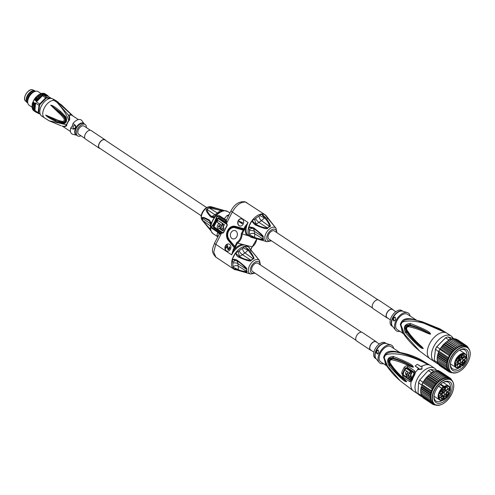 <?xml version="1.0" encoding="UTF-8"?>
<svg xmlns="http://www.w3.org/2000/svg" width="495" height="495" viewBox="0 0 495 495"><rect width="100%" height="100%" fill="white"/><g stroke="black" fill="none" stroke-linecap="round" stroke-linejoin="round"><path stroke-width="0.74" d="M429.45 369.982A15.314 8.811 123.6 0 0 429.301 370.056A15.314 8.811 123.6 0 0 428.169 370.675L419.692 380.055A15.314 8.811 123.6 0 0 418.597 382.449L417.966 393.339L421.165 395.462L421.208 394.738M453.705 386.805A14.801 8.514 123.6 0 0 451.094 379.838L449.844 379.009A14.801 8.514 123.6 0 0 449.788 378.972A14.801 8.514 123.6 0 0 448.786 378.477A14.801 8.514 123.6 0 0 447.659 378.199A14.801 8.514 123.6 0 0 446.428 378.143A14.801 8.514 123.6 0 0 445.116 378.322A14.801 8.514 123.6 0 0 443.749 378.718A14.801 8.514 123.6 0 0 442.344 379.331A14.801 8.514 123.6 0 0 440.927 380.148A14.801 8.514 123.6 0 0 439.517 381.156A14.801 8.514 123.6 0 0 432.63 390.072A14.801 8.514 123.6 0 0 431.021 399.731L429.957 399.341L430.761 398.376L429.858 397.788L430.619 396.922L429.957 396.118L430.662 395.326L430.248 394.367L421.072 388.266L420.917 388.822L430.662 395.326M439.517 381.156L439.851 379.776L430.675 373.675L429.784 374.684L439.517 381.156L438.378 380.946L429.196 374.845L428.392 375.81L438.131 382.282L438.378 380.946M439.851 379.776L440.927 380.148L441.354 378.805L431.9 372.518A15.722 9.046 -56.4 0 1 433.403 371.757A15.722 9.046 -56.4 0 1 433.725 371.621L434.455 371.72L434.059 372.19M430.675 373.675L430.13 374.01M429.784 374.684L428.664 375.216M436.949 382.289L427.773 376.181L427.012 377.054L436.745 383.526L436.949 382.289L438.131 382.282M428.392 375.81L427.185 376.67M436.435 383.681L435.6 383.78L426.424 377.679L425.75 378.359L435.482 384.832A15.314 8.811 -56.4 0 1 436.435 383.681L436.745 383.526M427.012 377.054L425.75 378.359M426.702 377.209L426.424 377.679M435.6 383.78L435.482 384.832M434.35 385.395L425.174 379.294L425.601 378.551L424.469 380.061L434.189 386.521L434.35 385.395L435.427 384.949M425.174 379.294L423.398 381.781L433.026 388.185L433.218 387.115L424.042 381.014L424.469 380.061M433.218 387.115L434.189 386.521M431.393 390.728L432.228 388.903L422.773 382.616A15.722 9.046 -56.4 0 1 422.978 382.22L421.759 385.37L431.43 391.799L431.393 390.728L421.938 384.442A15.722 9.046 -56.4 0 1 422.334 383.526A15.722 9.046 -56.4 0 1 422.773 382.616M432.228 388.903L433.026 388.185M430.73 392.56L421.554 386.459L421.239 387.139L430.959 393.599L430.73 392.56L431.43 391.799M430.959 393.599L430.248 394.367M429.957 396.118L420.744 390.227L420.682 391.687L429.858 397.788M420.923 388.853L420.744 390.227M420.651 390.004L420.7 389.596L420.775 390.017M421.313 386.7L420.917 388.822M421.239 387.139L421.072 388.266M421.022 391.916L420.781 393.24L429.957 399.341M421.183 393.513L421.078 394.657L430.254 400.758L431.021 399.731A14.801 8.514 123.6 0 0 431.386 400.987L430.254 400.758M420.886 390.45L430.619 396.922M420.713 390.827L420.682 391.687M420.756 392.498L420.781 393.24M421.01 393.946L421.078 394.657M431.411 403.072L431.931 402.082L430.743 402.008L431.386 400.987A14.801 8.514 123.6 0 0 431.931 402.082A14.801 8.514 123.6 0 0 432.642 402.992A14.801 8.514 123.6 0 0 433.453 403.66A14.801 8.514 123.6 0 0 433.564 403.734L432.401 404.056L423.225 397.949L423.336 397.547L423.225 397.949A15.722 9.046 123.6 0 1 423.07 397.832L432.246 403.932L432.642 402.992L431.411 403.072L421.95 396.786A15.722 9.046 -56.4 0 1 421.282 395.722A15.722 9.046 -56.4 0 1 421.165 395.462M450.623 393.321A12.455 7.165 -56.4 0 1 440.104 403.215A12.455 7.165 -56.4 0 1 433.942 396.841A12.455 7.165 -56.4 0 1 435.452 391.199A12.455 7.165 -56.4 0 1 443.743 382.097A12.455 7.165 -56.4 0 1 450.623 393.321M433.985 396.322A11.23 6.46 123.6 0 0 435.984 401.055A11.23 6.46 123.6 0 0 442.679 400.245M450.258 388.835A11.23 6.46 123.6 0 0 448.421 382.357A11.23 6.46 123.6 0 0 443.279 382.338M444.04 386.756L444.188 386.477L444.213 386.991L440.445 384.368M442.153 388.816L442.227 389.181A1.634 0.941 123.6 0 0 442.487 389.627L442.883 391.514A2.178 1.256 -56.4 0 1 441.633 394.249L439.022 396.309L439.43 398.277L442.041 396.217A2.178 1.256 -56.4 0 1 443.922 396.476L444.442 398.976L446.496 397.355L445.97 394.855A2.178 1.256 -56.4 0 1 447.226 392.12L449.837 390.06L449.423 388.092L446.812 390.153A2.178 1.256 -56.4 0 1 444.937 389.893L444.541 388A1.634 0.941 123.6 0 0 444.572 387.344L444.498 386.966A7.858 4.523 -56.4 0 1 450.159 389.318A7.858 4.523 -56.4 0 1 445.55 398.599A7.858 4.523 -56.4 0 1 438.929 398.178A7.858 4.523 -56.4 0 1 442.153 388.816M440.166 384.627L444.287 387.368A1.429 0.823 123.6 0 1 444.25 387.987L442.716 386.972L443.118 388.897A2.382 1.374 123.6 0 0 443.514 389.528L445.042 390.549A2.382 1.374 -56.4 0 1 444.652 389.911L444.541 388M441.825 388.229A1.429 0.823 123.6 0 0 442.604 387.282A1.429 0.823 123.6 0 0 442.716 386.972M442.456 389.355L442.487 389.379A1.429 0.823 123.6 0 1 442.468 389.367L442.196 388.779M447.529 388.798A1.683 0.971 123.6 0 0 447.43 387.251A1.683 0.971 123.6 0 0 445.475 388.513A1.683 0.971 123.6 0 0 445.568 390.054A1.683 0.971 123.6 0 0 447.529 388.798M442.344 392.894A1.683 0.971 123.6 0 0 441.559 391.316A1.683 0.971 123.6 0 0 440.29 392.603A1.683 0.971 123.6 0 0 440.086 393.525A1.683 0.971 123.6 0 0 440.989 394.212A1.683 0.971 123.6 0 0 442.344 392.894M448.563 393.76A1.683 0.971 123.6 0 0 447.777 392.182A1.683 0.971 123.6 0 0 446.515 393.476A1.683 0.971 123.6 0 0 446.304 394.391A1.683 0.971 123.6 0 0 447.208 395.084A1.683 0.971 123.6 0 0 448.563 393.76M441.67 399.211A1.683 0.971 123.6 0 0 443.384 397.856A1.683 0.971 123.6 0 0 443.037 396.217A1.683 0.971 123.6 0 0 442.592 396.278A1.683 0.971 123.6 0 0 441.125 398.487A1.683 0.971 123.6 0 0 441.67 399.211M440.946 391.229L442.233 390.029L440.946 391.229M446.032 386.62L445.884 387.474L444.764 387.436L444.962 388.383L444.949 387.536L445.915 387.628L446.113 386.682M446.738 395.833L446.663 396.514L447.047 396.637L447.851 395.938L447.808 395.115L447.684 396.099M447.468 395.994L446.96 396.526L446.824 395.889M444.034 398.648L442.976 398.747L442.747 399.849L444.034 398.648M445.735 390.704L445.525 390.871A2.382 1.374 123.6 0 0 444.157 393.859L444.652 396.223L444.052 396.693M439.442 397.906L441.874 395.981A2.382 1.374 -56.4 0 1 443.186 395.505A2.382 1.374 -56.4 0 1 443.539 395.635L442.01 394.62A2.382 1.374 123.6 0 0 441.658 394.49A2.382 1.374 123.6 0 0 441.41 394.484M442.326 393.562A1.683 0.971 123.6 0 0 443.786 392.219A1.683 0.971 123.6 0 0 443.693 390.673A1.683 0.971 123.6 0 0 442.808 390.722M448.235 389.089L449.837 390.06M444.652 396.223L446.496 397.355M439.411 397.93L439.071 396.316M444.423 398.63L443.966 396.433M440.092 393.333A1.324 0.761 123.6 0 0 440.303 393.667A1.324 0.761 123.6 0 0 441.849 392.677A1.324 0.761 123.6 0 0 441.775 391.458A1.324 0.761 123.6 0 0 441.379 391.39M446.311 394.199A1.324 0.761 123.6 0 0 446.527 394.54A1.324 0.761 123.6 0 0 448.068 393.55A1.324 0.761 123.6 0 0 447.994 392.331A1.324 0.761 123.6 0 0 447.598 392.263M441.125 398.296A1.324 0.761 123.6 0 0 441.342 398.636A1.324 0.761 123.6 0 0 441.54 398.704A1.324 0.761 123.6 0 0 442.808 397.801A1.324 0.761 123.6 0 0 442.815 396.427A1.324 0.761 123.6 0 0 442.617 396.353A1.324 0.761 123.6 0 0 442.419 396.359M445.426 387.523L444.826 387.387M443.037 398.704L443.811 398.828L443.13 398.624M443.811 398.828L443.279 399.248M422.297 397.015L418.925 394.861A15.722 9.046 123.6 0 1 417.966 393.339M422.117 396.99A15.722 9.046 -56.4 0 1 421.95 396.786L422.068 396.241M430.743 402.008L421.282 395.722L421.523 394.948M421.759 385.215L418.578 382.709A15.722 9.046 123.6 0 1 419.135 381.397A15.722 9.046 123.6 0 1 419.779 380.098L422.978 382.22M421.777 384.838A15.722 9.046 -56.4 0 1 421.938 384.442M419.692 380.055L428.169 370.675M431.572 372.71A15.722 9.046 -56.4 0 1 431.9 372.518L431.188 373.675L430.786 373.583L431.572 372.71L428.373 370.588A15.722 9.046 123.6 0 1 429.604 369.907A15.722 9.046 123.6 0 1 430.526 369.493L433.725 371.621M423.664 381.459L423.256 382.047L423.664 381.459M431.188 373.675L440.927 380.148M432.605 372.859L442.344 379.331L442.858 378.044L433.403 371.757L432.605 372.859L431.9 372.518M441.354 378.805L442.344 379.331M442.858 378.044L443.749 378.718L444.337 377.506L435.154 371.405L434.455 371.72M439.95 371.572L438.508 370.613L430.526 369.493M451.997 380.29L452.114 381.002L451.496 379.956M450.79 379.64L451.329 379.226L450.716 378.817M451.502 379.925A15.314 8.811 -56.4 0 0 451.193 379.529L451.465 380.111M444.337 377.506L445.116 378.322L445.76 377.202L446.428 378.143L447.109 377.14L447.659 378.199L448.365 377.314L448.786 378.477L449.497 377.728L449.788 378.972L450.493 378.366L441.311 372.265L440.606 372.265M450.716 379.046A15.314 8.811 -56.4 0 0 450.339 378.737L450.667 379.554M449.497 377.728L440.29 371.609M440.321 371.627L439.61 371.683M448.365 377.314L439.114 371.176M439.189 371.213L438.428 371.368M447.109 377.14L437.933 371.04L437.023 371.392M437.933 371.04L437.24 371.213M445.76 377.202L436.584 371.101L435.557 371.671M436.584 371.101L435.903 371.324M435.154 371.405L434.499 371.665M422.841 397.151L423.206 397.943M434.375 404.273L433.243 404.576L433.564 403.741M432.543 404.112L433.243 404.576L433.54 404.31A15.314 8.811 -56.4 0 0 433.954 404.514M435.198 404.78L434.375 404.984L434.536 404.384M433.775 404.588L434.591 404.743A15.314 8.811 -56.4 0 0 435.08 404.867M435.625 405.157L436.324 404.984L435.13 404.83M418.442 394.218A15.314 8.811 -56.4 0 1 417.731 393.822A15.314 8.811 -56.4 0 1 416.883 379.77A15.314 8.811 -56.4 0 1 434.69 368.323A15.314 8.811 -56.4 0 1 436.479 370.328M414.525 370.805L413.913 372.061L414.439 372.989L414.123 374.276A14.899 8.576 123.6 0 0 412.793 376.769A14.899 8.576 123.6 0 0 412.737 376.881A14.899 8.576 123.6 0 0 411.716 379.541L411.054 380.395L411.147 381.707L412.273 380.135A15.314 8.811 123.6 0 1 413.325 377.407A15.314 8.811 123.6 0 1 414.748 374.727L415.392 372.438L414.525 370.805L407.874 366.238C406.643 365.539 405.411 365.96 404.168 367.494A14.683 8.446 123.6 0 0 401.705 372.89L402.967 376.973L409.619 381.534L411.147 381.707A15.314 8.811 123.6 0 0 413.56 391.05L417.731 393.822M411.054 380.395L410.157 380.271L410.404 379.758L403.722 375.185L403.301 373.694A14.213 8.18 -56.4 0 1 405.69 368.472L407.008 368.008L413.684 372.587L413.814 374.053A14.695 8.458 123.6 0 0 412.453 376.621A14.695 8.458 123.6 0 0 411.444 379.244L410.404 379.758M386.638 365.793L380.797 361.907A9.188 5.284 -56.4 0 1 380.284 353.479A9.188 5.284 123.6 0 1 390.97 346.611L399.05 351.988C400.016 352.514 398.877 352.353 395.641 351.512L395.777 351.982C390.394 351.506 386.923 352.595 385.351 355.243A4.084 0.396 29.7 0 0 384.72 354.804A9.188 5.284 -56.4 0 0 384.095 356.01A9.188 5.284 123.6 0 0 383.6 357.235A4.084 1.361 -160.8 0 1 384.219 357.712A9.318 5.365 -56.4 0 1 384.646 356.641A9.318 5.365 -56.4 0 1 385.351 355.243C387.956 353.282 403.462 351.215 428.255 364.71C417.384 358.281 406.562 354.043 395.777 351.982L400.511 352.632M400.288 380.909C394.286 375.724 389.33 370.05 385.413 363.893L384.219 357.712L387.536 366.226L400.288 380.909L413.56 391.05M418.751 368.688L415.2 366.022L418.677 368.336A15.821 9.102 123.6 0 0 417.681 369.289L417.755 369.647A15.314 8.811 123.6 0 0 415.392 372.438L414.439 372.989M413.04 366.467C412.36 364.629 405.9 361.338 393.649 356.579L393.197 356.443C387.733 356.92 386.323 360.001 388.959 365.7L389.287 366.121C398.945 376.676 404.557 381.837 406.129 381.602L406.76 381.713L405.764 380.445C403.369 378.186 395.462 371.479 390.103 362.878C389.54 361.078 390.023 360.026 391.545 359.723C400.028 361.35 408.994 365.861 411.908 366.987L413.405 367.197L413.04 366.467L412.75 366.727L413.424 367.154M415.2 366.022A15.821 9.102 123.6 0 1 417.396 364.289L420.874 366.597A15.821 9.102 123.6 0 1 421.932 365.929L421.926 369.152L417.755 369.647M417.681 369.289L421.851 368.8L421.926 369.152M421.851 368.8L421.932 365.929M399.941 352.465L400.591 352.644C407.831 353.962 414.649 356.357 421.053 359.828L428.255 364.71A15.314 8.811 123.6 0 0 422.006 366.288M399.187 352.075L400.696 352.669C411.159 354.68 420.342 358.696 428.255 364.71A15.314 8.811 123.6 0 1 430.52 365.545L434.69 368.323M384.72 354.797C386.174 351.741 389.812 350.646 395.641 351.512M383.6 357.242L386.193 365.124M383.439 363.67A10.717 6.169 -56.4 0 1 381.534 363.769A10.717 6.169 -56.4 0 1 379.139 362.445A10.717 6.169 -56.4 0 1 380.482 351.264A10.717 6.169 -56.4 0 1 390.233 344.749A10.717 6.169 -56.4 0 1 390.821 344.873A10.717 6.169 -56.4 0 1 393.618 348.369M386.409 343.573L385.407 342.911A9.188 5.284 123.6 0 0 384.052 342.404A9.188 5.284 123.6 0 0 375.278 348.69A9.188 5.284 123.6 0 0 375.235 358.213L376.237 358.875M376.652 351.141L377.45 354.049L378.811 352.904L378.242 350.033L376.652 351.141M377.598 354.055A2.042 1.609 98 0 1 376.683 351.147A2.042 1.609 98 0 1 378.298 350.045M373.886 352.168L370.656 350.021A4.901 2.821 -56.4 0 1 370.384 345.522A4.901 2.821 -56.4 0 1 376.082 341.859L379.312 344.006M371.343 350.472A5.105 2.939 -56.4 0 1 371.083 350.423A5.105 2.939 -56.4 0 1 370.545 350.188A5.105 2.939 -56.4 0 1 370.656 344.743A5.105 2.939 -56.4 0 1 375.656 341.451A5.105 2.939 -56.4 0 1 376.194 341.686A5.105 2.939 -56.4 0 1 376.769 342.311M376.194 341.686L362.291 332.442A5.105 2.939 123.6 0 0 361.752 332.207A5.105 2.939 123.6 0 0 356.746 335.499A5.105 2.939 123.6 0 0 356.635 340.944L370.545 350.188M356.066 340.319L252.456 271.427A4.901 2.821 -56.4 0 1 252.184 266.929A4.901 2.821 -56.4 0 1 257.883 263.266L361.492 332.157M250.662 274.02A8.217 4.727 -56.4 0 1 250.606 274.007A8.217 4.727 -56.4 0 1 249.604 265.543A8.217 4.727 -56.4 0 1 258.019 259.578A8.217 4.727 -56.4 0 1 259.541 260.568L251.2 250.464L251.188 251.101L251.052 250.291L251.039 250.928L249.486 247.797A13.235 7.617 123.6 0 0 248.484 247.024A13.235 7.617 123.6 0 0 247.37 246.584A13.235 7.617 123.6 0 0 244.641 246.56L242.525 248.478A12.431 7.153 -56.4 0 0 239.104 250.916L236.041 252.691C235.929 254.733 236.808 256.224 238.683 257.171L239.302 256.416C236.845 254.461 235.762 253.223 236.041 252.691A13.235 7.617 123.6 0 0 232.291 260.042L232.867 263.161A12.431 7.153 -56.4 0 0 233.3 266.582L233.393 268.649L238.652 270.617L238.312 269.738L233.393 268.649A13.235 7.617 123.6 0 0 235.422 269.837A13.235 7.617 123.6 0 0 235.509 269.862M238.683 257.171L239.518 256.521L238.213 251.664M239.351 256.416L239.518 256.521C243.156 258.817 246.986 260.073 251.002 260.296L242.544 254.758L239.351 256.416M249.059 249.783L244.641 246.56C245.087 246.566 246.232 247.772 248.069 250.167L249.183 249.95C253.558 256.187 254.919 259.176 253.279 258.922A8.731 5.024 123.6 0 0 251.169 260.426C251.175 261.849 247.085 260.797 238.899 257.276M249.183 249.95L248.069 250.167L245.037 252.982L253.118 258.786C254.492 259.052 252.852 256.237 248.193 250.34L243.41 247.964M238.652 270.617C245.359 272.269 248.113 272.541 246.906 271.427A8.731 5.024 123.6 0 1 246.634 269.317C247.63 268.791 244.536 265.796 237.34 260.333L237.142 260.197C235.379 259.027 233.764 258.978 232.291 260.042C232.532 259.547 234.098 259.844 237 260.927L237.142 260.197M237.34 260.333L237.204 261.063C240.904 263.241 243.986 265.964 246.448 269.224L237.99 263.693L237.037 260.958C235.756 260.308 234.364 260.71 232.86 262.164M246.906 271.427A1.021 0.761 161.4 0 1 246.72 271.34L238.312 266.186L238.312 269.738C241.906 271.105 244.709 271.637 246.72 271.34A8.761 5.043 -56.4 0 1 246.448 269.224L246.634 269.317M238.466 270.567L238.151 269.645L233.529 267.362M250.117 249.028L257.567 258.043M234.624 269.54A13.272 7.635 -56.4 0 1 233.912 269.156L215.907 257.177L213.729 252.128L215.832 244.344L231.629 254.851L234.123 249.647L233.349 249.282L231.629 254.851A13.272 7.635 123.6 0 1 231.697 254.721A13.272 7.635 123.6 0 1 246.665 245.755L248.608 247.054A13.272 7.635 -56.4 0 1 249.239 247.562M252.134 246.491L252.116 246.844L252.134 246.491L252.116 246.844L237.458 243.107L235.676 246.597L234.828 246.293L228.962 239.506A7.128 5.717 104.3 0 1 227.898 237.557A7.128 5.717 104.3 0 1 230.126 228.826A7.128 5.717 104.3 0 1 235.131 227.397L243.373 229.631L244.679 228.931L235.286 226.339A8.192 6.565 -75.7 0 0 227.607 230.546A8.192 6.565 -75.7 0 0 228.201 240.248L234.203 247.611L234.921 248.082L235.676 246.597L234.735 246.584L233.349 249.282M239.054 225.658A3.675 2.945 -75.7 0 0 239.797 225.986A3.675 2.945 -75.7 0 0 243.41 223.635A3.675 2.945 -75.7 0 0 242.352 219.198A3.675 2.945 -75.7 0 0 241.61 218.864A3.675 2.945 -75.7 0 0 237.996 221.222A3.675 2.945 -75.7 0 0 239.054 225.658M226.252 250.792A3.675 2.945 -75.7 0 0 226.988 251.12A3.675 2.945 -75.7 0 0 230.602 248.768A3.675 2.945 -75.7 0 0 229.544 244.332A3.675 2.945 -75.7 0 0 228.808 243.998A3.675 2.945 -75.7 0 0 225.194 246.355A3.675 2.945 -75.7 0 0 226.252 250.792M235.286 226.339L234.927 227.706L243.924 230.416L248.094 222.533L244.703 226.995L243.961 228.721M243.466 229.674L241.288 233.702L242.142 233.906L243.924 230.416L243.466 229.674L243.163 229.94M241.288 233.702A9.083 7.283 104.3 0 1 240.075 238.819A9.083 7.283 104.3 0 1 236.765 242.575L237.458 243.107A9.696 7.778 104.3 0 0 242.142 233.906L249.183 236.047M255.148 224.854L255.364 224.959C263.55 228.486 267.64 229.531 267.634 228.108A8.731 5.024 123.6 0 1 269.744 226.605C271.384 226.865 270.022 223.87 265.648 217.639L265.524 217.466C263.043 214.997 261.577 213.927 261.106 214.248L258.99 216.167A12.431 7.153 -56.4 0 0 255.569 218.598L252.506 220.374C251.67 220.931 252.549 222.422 255.148 224.854L255.767 224.099C253.316 222.15 252.227 220.912 252.506 220.374A13.235 7.617 123.6 0 0 249.412 225.782A13.235 7.617 123.6 0 0 248.756 227.731C248.997 227.236 250.569 227.527 253.465 228.616L253.502 228.641C252.221 228.003 250.829 228.412 249.325 229.853L249.332 230.849A12.431 7.153 -56.4 0 0 249.765 234.265L249.857 236.332L255.117 238.299L254.776 237.427C258.371 238.794 261.174 239.326 263.185 239.029L254.776 233.869L254.616 237.328L249.994 235.051M266.582 216.711L267.653 218.79L267.665 218.153L276.006 228.251A8.217 4.727 -56.4 0 0 274.484 227.261A8.217 4.727 -56.4 0 0 266.069 233.232A8.217 4.727 -56.4 0 0 267.071 241.696L251.887 237.526A13.235 7.617 123.6 0 0 251.974 237.544M255.364 224.959L255.983 224.21L254.678 219.353M255.816 224.105L255.983 224.21C259.621 226.5 263.451 227.762 267.467 227.978L259.009 222.447L255.816 224.105M274.032 225.732L265.951 215.48A13.235 7.617 123.6 0 0 263.835 214.267A13.235 7.617 123.6 0 0 261.106 214.248C261.552 214.255 262.697 215.461 264.534 217.856L261.502 220.665L269.583 226.475C269.125 223.715 267.486 220.9 264.658 218.029L259.875 215.647M265.524 217.466L264.534 217.856L265.648 217.639M255.117 238.299C261.824 239.957 264.578 240.23 263.371 239.116A8.731 5.024 123.6 0 1 263.099 237.006C264.095 236.48 261.001 233.485 253.805 228.022L253.607 227.879C250.359 226.803 248.744 226.753 248.756 227.731L249.325 229.853M253.607 227.879L253.465 228.616L254.455 231.375L262.913 236.913C260.45 233.652 257.369 230.93 253.669 228.752L253.805 228.022M254.931 238.256L254.585 237.377L249.857 236.332A13.235 7.617 123.6 0 0 250.86 237.105A13.235 7.617 123.6 0 0 251.887 237.526L250.377 236.839A13.272 7.635 -56.4 0 1 249.22 225.652A13.272 7.635 -56.4 0 1 250.043 223.833A13.272 7.635 -56.4 0 1 263.674 214.118A13.272 7.635 -56.4 0 1 265.072 214.737A13.272 7.635 -56.4 0 1 265.704 215.245M372.531 308.001L268.921 239.116A4.901 2.821 -56.4 0 1 268.797 234.308A4.901 2.821 -56.4 0 1 274.348 230.955L377.957 299.846M392.659 309.375L378.755 300.131A5.105 2.939 123.6 0 0 378.211 299.89A5.105 2.939 123.6 0 0 373.211 303.181A5.105 2.939 123.6 0 0 373.1 308.626L387.01 317.877A5.105 2.939 -56.4 0 1 387.121 312.432A5.105 2.939 -56.4 0 1 392.12 309.134A5.105 2.939 -56.4 0 1 392.659 309.375A5.105 2.939 -56.4 0 1 393.228 310M387.808 318.161A5.105 2.939 -56.4 0 1 387.548 318.112A5.105 2.939 -56.4 0 1 387.01 317.877M390.351 319.85L387.121 317.703A4.901 2.821 -56.4 0 1 386.997 312.902A4.901 2.821 -56.4 0 1 392.547 309.542L395.777 311.689M402.874 311.262L401.872 310.594A9.188 5.284 123.6 0 0 400.907 310.167A9.188 5.284 123.6 0 0 391.904 316.095A9.188 5.284 123.6 0 0 391.7 325.896L392.702 326.564M399.904 331.353A10.717 6.169 -56.4 0 1 397.541 331.372A10.717 6.169 -56.4 0 1 395.604 330.134A10.717 6.169 -56.4 0 1 397.151 318.632A10.717 6.169 -56.4 0 1 407.156 312.524A10.717 6.169 -56.4 0 1 407.286 312.562A10.717 6.169 -56.4 0 1 410.083 316.051M395.598 319.937L395.202 317.159L393.407 318.236L394.026 321.069L395.598 319.937M403.456 333.717L397.262 329.596A9.188 5.284 123.6 0 1 397.027 320.587A9.188 5.284 -56.4 0 1 407.435 314.294L416.982 320.494M401.519 321.923C403.097 318.922 406.785 317.982 412.564 319.096L412.737 319.485L417.681 320.587L412.737 319.485C407.373 318.799 403.846 319.758 402.157 322.363L401.513 321.929A9.188 5.284 -56.4 0 0 400.839 323.117A9.188 5.284 -56.4 0 0 400.288 324.343A4.084 1.139 -158.2 0 1 400.907 324.807L404.545 334.292L419.754 351.141L430.025 358.739A15.314 8.811 123.6 0 1 429.641 343.716A15.314 8.811 123.6 0 1 445.37 332.522L417.681 320.587M415.8 319.925L412.564 319.096M419.754 351.141C412.589 345.324 406.704 338.815 402.095 331.613L400.907 324.807A9.318 5.365 -56.4 0 1 401.408 323.687A9.318 5.365 -56.4 0 1 402.157 322.363C404.935 320.37 420.781 318.551 445.37 332.522L422.297 321.769L417.681 320.593M430.254 333.438C429.672 331.644 423.138 328.377 410.664 323.65L410.2 323.513C404.601 323.94 403.041 326.997 405.523 332.683L405.844 333.098C415.342 343.505 420.936 348.61 422.606 348.424L423.275 348.523L422.297 347.243C419.933 344.978 412.05 338.227 406.847 329.806C406.339 328.03 406.865 326.991 408.443 326.681C417.198 328.265 426.164 332.776 429.103 333.915L430.607 334.144L430.254 333.438L429.951 333.68L430.625 334.1M439.981 328.897L445.37 332.522A15.314 8.811 123.6 0 1 446.985 333.234L439.981 328.897L422.297 321.769M434.907 361.901A15.314 8.811 -56.4 0 1 434.195 361.511A15.314 8.811 -56.4 0 1 433.812 346.494A15.314 8.811 -56.4 0 1 451.155 336.006A15.314 8.811 -56.4 0 1 453.055 338.233M445.915 337.67A15.314 8.811 123.6 0 0 445.766 337.745A15.314 8.811 123.6 0 0 445.432 337.912L436.677 346.797A15.314 8.811 123.6 0 0 435.47 349.167L434.164 360.348A15.722 9.046 123.6 0 0 434.981 362.018L438.18 364.147A15.722 9.046 -56.4 0 1 438.032 363.918A15.722 9.046 -56.4 0 1 437.462 362.748A15.722 9.046 -56.4 0 1 437.363 362.47L437.456 361.659M454.181 349.223L455.338 349.297L455.641 347.973L456.743 348.27L457.132 346.908L447.956 340.808L448.854 339.935L445.655 337.807L436.782 346.809L439.981 348.938L440.692 348.214L440.265 348.771L450.042 354.921L450.283 353.857L451.273 353.306L451.483 352.193L452.628 351.685A15.314 8.811 -56.4 0 1 453.618 350.584L454.181 349.223L445.005 343.122L440.414 348.517M436.677 346.797L436.782 346.809A15.722 9.046 123.6 0 0 436.076 348.096A15.722 9.046 123.6 0 0 435.458 349.402L434.164 360.348L437.363 362.47M455.771 339.087L447.796 336.891A15.722 9.046 123.6 0 0 446.069 337.596A15.722 9.046 123.6 0 0 445.655 337.807L445.432 337.912M448.291 357.421L438.836 351.128L438.595 352.087L448.223 358.491L449.213 355.608L439.758 349.321A15.722 9.046 -56.4 0 1 439.981 348.938M440.191 348.721L438.836 351.128A15.722 9.046 -56.4 0 1 439.275 350.225A15.722 9.046 -56.4 0 1 439.758 349.321M449.213 355.608L450.042 354.921M438.626 351.79L435.47 349.167M438.657 351.53A15.722 9.046 -56.4 0 1 438.836 351.128M438.7 351.84L438.081 353.436M438.595 352.087L437.599 355.596L447.332 362.068L446.948 361.078L447.697 360.317L447.536 359.252L448.223 358.491M450.283 353.857L441.107 347.756L441.559 346.846L451.273 353.306M451.483 352.193L442.301 346.085L441.559 346.846M442.301 346.085L442.74 345.399M448 340.739L444.386 343.604M442.833 345.324L452.566 351.796M452.628 351.685L452.789 350.633L443.613 344.532L442.895 345.213M447.01 341.798L456.743 348.27A14.801 8.514 123.6 0 0 449.54 356.827A14.801 8.514 123.6 0 0 447.362 366.671L437.165 360.1L437.172 359.358L437.165 360.1M447.202 365.248L437.172 358.479L447.202 365.248L446.341 366.201M447.164 363.72L446.552 362.86L437.376 356.759L437.425 357.248L447.164 363.72L446.354 364.58M447.332 362.068L446.552 362.86M452.789 350.633L453.618 350.584M443.885 344.112L443.613 344.532M444.194 343.982L453.927 350.454M445.599 342.825L455.338 349.297M455.641 347.973L446.459 341.872L445.902 342.243M447.956 340.808L447.387 341.135M448.854 339.935A15.722 9.046 -56.4 0 1 449.182 339.762L448.427 340.888L448.043 340.752M448.427 340.888L458.16 347.36L458.587 346.729A15.314 8.811 -56.4 0 1 459.205 346.42L459.577 346.655A14.801 8.514 123.6 0 0 458.16 347.36A14.801 8.514 123.6 0 0 456.743 348.27M457.132 346.908L458.16 347.36M458.587 346.729L458.636 346.048L449.182 339.762A15.722 9.046 -56.4 0 1 450.673 339.125L449.837 340.183L449.182 339.762M449.837 340.183L459.577 346.655L460.127 345.411L450.673 339.125A15.722 9.046 -56.4 0 1 450.995 339.013L451.688 339.193L451.341 339.57M458.636 346.048L459.205 346.42M447.796 336.891L450.995 339.013M467.886 347.768L468.177 347.471L467.639 347.113M468.289 348.115A15.314 8.811 -56.4 0 0 468.047 347.731L468.32 348.177L468.177 347.471M468.746 348.635L468.839 349.346M438.496 364.227L438.18 364.147M437.778 361.87L437.462 362.748L446.917 369.035L447.629 368.014L437.357 361.591L437.314 360.88L437.357 361.591M447.536 359.252L438.353 353.145L437.586 355.503M437.982 353.857L447.697 360.317M446.948 361.078L437.772 354.971M437.599 355.596L437.24 356.765M437.425 357.248L437.172 358.529M437.233 357.625L437.172 358.479M437.469 358.776L437.172 359.358M437.555 360.354L437.314 360.88M446.533 367.692L447.362 366.671A14.801 8.514 123.6 0 0 447.629 368.014A14.801 8.514 123.6 0 0 448.08 369.196A14.801 8.514 123.6 0 0 448.699 370.204A14.801 8.514 123.6 0 0 449.485 371.027A14.801 8.514 123.6 0 0 449.918 371.349L451.168 372.178A14.801 8.514 123.6 0 0 458.599 371.894M467.36 346.42A15.722 9.046 -56.4 0 1 467.435 346.494L467.571 347.533L466.309 346.698A14.801 8.514 123.6 0 0 465.807 346.407A14.801 8.514 123.6 0 0 464.749 346.005A14.801 8.514 123.6 0 0 463.574 345.832A14.801 8.514 123.6 0 0 462.305 345.881A14.801 8.514 123.6 0 0 460.963 346.16A14.801 8.514 123.6 0 0 459.577 346.655M452.294 358.102A12.455 7.165 -56.4 0 1 460.208 349.786A12.455 7.165 -56.4 0 1 467.837 351.184A12.455 7.165 -56.4 0 1 466.711 361.789A12.455 7.165 -56.4 0 1 456.266 370.959A12.455 7.165 -56.4 0 1 450.407 364.53A12.455 7.165 -56.4 0 1 452.294 358.102M466.723 356.524A11.23 6.46 123.6 0 0 464.885 350.039A11.23 6.46 123.6 0 0 459.744 350.027M450.444 364.004A11.23 6.46 123.6 0 0 452.449 368.744A11.23 6.46 123.6 0 0 459.143 367.927M460.455 366.974A11.23 6.46 123.6 0 0 462.033 365.502M460.22 364.202L460.443 366.226A1.634 0.941 123.6 0 0 460.369 366.906L460.418 367.302L460.4 366.875M460.418 367.302A7.858 4.523 -56.4 0 1 455.14 364.314A7.858 4.523 -56.4 0 1 460.177 355.156A7.858 4.523 -56.4 0 1 466.494 356.239A7.858 4.523 -56.4 0 1 462.782 365.613L460.276 364.289M462.373 365.687L462.738 365.23A1.634 0.941 123.6 0 0 462.516 364.747L462.262 362.755A2.178 1.256 -56.4 0 1 463.648 360.044L466.284 358.163L466.024 356.084L463.382 357.965A2.178 1.256 -56.4 0 1 461.6 357.508L461.26 354.872L459.187 356.351L459.521 358.986A2.178 1.256 -56.4 0 1 458.141 361.696L455.499 363.578L455.765 365.657L458.401 363.775A2.178 1.256 -56.4 0 1 460.189 364.233L460.443 366.226M462.46 358.43L461.959 358.782A2.382 1.374 123.6 0 0 460.449 361.752L460.703 363.782A1.429 0.823 123.6 0 0 460.678 363.763A1.429 0.823 123.6 0 0 460.146 363.714M460.703 363.782L462.516 364.747M457.628 365.112A1.683 0.971 123.6 0 0 457.671 366.764A1.683 0.971 123.6 0 0 459.577 365.607A1.683 0.971 123.6 0 0 459.539 363.955A1.683 0.971 123.6 0 0 457.628 365.112M462.875 361.375A1.683 0.971 123.6 0 0 462.615 362.402A1.683 0.971 123.6 0 0 463.481 363.101A1.683 0.971 123.6 0 0 464.824 361.876A1.683 0.971 123.6 0 0 464.087 360.193A1.683 0.971 123.6 0 0 462.875 361.375M456.965 359.865A1.683 0.971 123.6 0 0 456.706 360.892A1.683 0.971 123.6 0 0 457.566 361.591A1.683 0.971 123.6 0 0 458.914 360.366A1.683 0.971 123.6 0 0 458.178 358.677A1.683 0.971 123.6 0 0 456.965 359.865M463.939 354.903A1.683 0.971 123.6 0 0 463.419 354.946A1.683 0.971 123.6 0 0 461.946 357.161A1.683 0.971 123.6 0 0 462.429 357.866A1.683 0.971 123.6 0 0 464.155 356.635A1.683 0.971 123.6 0 0 463.939 354.903M464.106 363.237L462.788 364.351L464.106 363.237M460.047 366.888L460.065 365.786L460.022 366.665L459.212 366.424L458.778 367.154L459.044 367.544L459.119 366.64L460.047 366.888L459.094 366.479M458.791 357L457.795 357.681L457.776 358.541L457.844 357.829L458.37 357.817L458.63 357.18L458.896 357.836L458.791 357M461.631 355.249L462.658 355.249L462.949 354.135L461.631 355.249M455.796 365.279L458.246 363.534A2.382 1.374 -56.4 0 1 459.533 363.169A2.382 1.374 -56.4 0 1 459.787 363.281L458.259 362.266A2.382 1.374 123.6 0 0 458.005 362.154A2.382 1.374 123.6 0 0 457.615 362.13M459.719 356.029L459.781 356.505A2.382 1.374 123.6 0 0 460.195 357.26L461.724 358.275A2.382 1.374 -56.4 0 1 461.309 357.526L461.006 355.113M458.679 361.263A1.683 0.971 123.6 0 0 460.202 360.014A1.683 0.971 123.6 0 0 460.158 358.361A1.683 0.971 123.6 0 0 459.515 358.306M464.638 357.136L466.284 358.163M455.753 365.31L455.536 363.584M462.621 362.21A1.324 0.761 123.6 0 0 462.837 362.544A1.324 0.761 123.6 0 0 464.335 361.641A1.324 0.761 123.6 0 0 464.304 360.335A1.324 0.761 123.6 0 0 463.908 360.267M456.712 360.694A1.324 0.761 123.6 0 0 456.928 361.034A1.324 0.761 123.6 0 0 458.426 360.125A1.324 0.761 123.6 0 0 458.395 358.825A1.324 0.761 123.6 0 0 457.999 358.757M461.953 356.963A1.324 0.761 123.6 0 0 462.169 357.303A1.324 0.761 123.6 0 0 462.305 357.365A1.324 0.761 123.6 0 0 463.611 356.511A1.324 0.761 123.6 0 0 463.636 355.094A1.324 0.761 123.6 0 0 463.499 355.033A1.324 0.761 123.6 0 0 463.246 355.026M462.262 355.144L461.612 355.101M461.73 355.002L462.398 354.705L462.46 355.175L461.86 355.088M460.127 345.411L460.963 346.16L461.581 345.003L452.405 338.896L451.688 339.193M452.405 338.896L451.737 339.137M461.581 345.003L462.305 345.881L462.974 344.829L463.574 345.832L464.273 344.891L455.091 338.79L454.262 339.038M462.974 344.829L453.791 338.722L452.826 339.18M466.711 346.964L467.292 346.358L466.686 345.949M467.627 347.187A15.314 8.811 -56.4 0 0 467.181 346.729L467.292 346.358M464.273 344.891L464.749 346.005L465.461 345.194L465.807 346.407L466.519 345.733L466.686 346.952M466.519 345.733L457.343 339.632L457.015 339.91M457.343 339.632L456.631 339.657M465.461 345.194L456.235 339.069M456.285 339.094L455.573 339.18M455.091 338.79L454.391 338.933M453.791 338.722L453.104 338.92M450.376 371.658L449.144 371.937L449.485 371.027L448.235 371.176L439.059 365.075L438.861 364.388M448.235 371.176L448.699 370.204L447.486 370.204L438.032 363.918L438.211 363.243M449.856 371.912A15.314 8.811 -56.4 0 1 449.448 371.646L449.144 371.937L439.968 365.836L439.715 365.174M451.205 372.203L450.203 372.475L449.497 372.005M450.914 372.389A15.314 8.811 -56.4 0 1 450.456 372.215L450.419 371.683M451.397 372.778L452.102 372.636L450.858 372.426M451.991 372.624A15.314 8.811 -56.4 0 1 451.589 372.562L451.558 372.413M447.486 370.204L448.08 369.196L446.917 369.035M400.282 324.343L402.955 332.962M405.844 333.098L406.63 331.904L406.346 331.483C405.071 327.684 406.172 325.512 409.662 324.974L410.107 325.079C416.957 326.849 423.571 329.719 429.951 333.68L430.532 334.119L429.388 333.587C422.786 329.899 416.103 327.226 409.34 325.58L406.562 327.046L406.086 329.528L406.605 330.951C410.999 337.231 416.215 342.775 422.241 347.583L422.606 348.065C416.518 343.542 411.19 338.153 406.63 331.904L406.315 331.508C403.963 327.028 405.077 324.838 409.662 324.937L410.2 323.513M408.443 326.681L409.662 324.974L410.107 325.079L410.664 323.65M429.103 333.915L429.388 333.587L430.607 334.144M406.562 327.046L406.086 329.528M405.523 332.683L406.847 329.806M423.275 348.523L422.297 347.243M422.606 348.424L422.606 348.065L423.256 348.554M394.156 321.094A2.042 1.64 104.3 0 1 393.438 318.242A2.042 1.64 104.3 0 1 395.264 317.177M267.517 217.973L267.504 218.611L267.517 217.973M250.668 237.018A13.272 7.635 -56.4 0 1 250.377 236.839L248.434 235.546A13.272 7.635 123.6 0 1 248.094 222.533L232.297 212.033C236.344 205.048 240.78 201.737 245.6 202.102L265.072 214.737L267.226 217.583M245.6 202.102L244.734 201.725C238.98 201.317 234.407 204.336 231.023 210.777L226.363 220.213L225.442 220.603L226.896 222.62L226.153 219.984L219.26 215.616L217.126 215.907L216.235 217.812L217.194 216.154M226.153 219.984L225.145 220.3L225.442 220.603M217.126 215.907L217.367 215.944A0.817 0.656 104.3 0 1 218.227 215.702L225.145 220.3L218.066 215.628A0.817 0.817 0 0 0 217.132 216.049L217.392 216.303L214.552 221.865L216.241 217.8M216.934 216.092L214.552 221.865L211.569 226.97M212.287 228.597L217.72 232.248L216.983 235.082L217.837 236.653M229.006 214.737L226.883 215.653L223.888 219.273M212.454 233.164A13.235 7.617 -56.4 0 1 212.207 232.928L212.058 232.73M221.024 209.595C213.036 207.615 209.008 207.015 208.927 207.801A8.731 5.024 -56.4 0 0 206.817 209.305C205.258 209.688 206.564 212.231 210.74 216.921L210.858 217.039C213.054 217.88 214.385 217.856 214.855 216.971L215.319 216.03C217.676 213.308 220.188 211.6 222.868 210.901L223.455 210.845C223.783 210.455 223.041 210.059 221.234 209.651L220.393 210.22L223.455 210.845A13.235 7.617 -56.4 0 1 226.184 210.864A13.235 7.617 -56.4 0 1 226.271 210.889A13.235 7.617 -56.4 0 1 227.069 211.186M210.74 216.921L211.712 216.402C209.008 214.477 207.424 212.138 206.972 209.391L215.003 214.818L211.866 216.507L214.36 216.748L216.049 215.3M210.703 225.8L211.105 224.328C211.483 223.542 210.889 222.119 209.317 220.065L211.105 224.328A13.235 7.617 -56.4 0 1 212.584 220.547A13.235 7.617 -56.4 0 1 214.855 216.971C214.465 217.429 213.456 217.28 211.829 216.519L210.858 217.039M211.087 206.718A8.217 4.727 123.6 0 0 202.597 212.714A8.217 4.727 123.6 0 0 202.152 220.157C200.76 218.023 200.822 215.436 202.337 212.392C204.67 208.209 207.584 206.316 211.087 206.718L227.78 211.569A13.272 7.635 123.6 0 0 227.49 211.396A13.272 7.635 123.6 0 0 226.376 210.95A13.272 7.635 123.6 0 0 213.376 219.514A13.272 7.635 123.6 0 0 213.085 233.671C210.486 231.171 209.719 228.226 210.783 224.841L211.105 224.328M209.317 220.065L209.868 221.29M209.552 221.048L209.397 220.949C204.218 217.911 201.892 217.039 202.424 218.32L210.455 223.752L209.552 221.048M209.181 219.984C204.014 217.225 201.713 216.637 202.288 218.202A1.021 0.606 2.1 0 0 202.424 218.32A8.761 5.043 123.6 0 0 202.69 220.442L210.561 226.091M210.641 230.435L210.653 229.798L210.493 230.262L210.505 229.624L202.554 220.312A8.731 5.024 -56.4 0 1 202.288 218.202M210.369 230.113L202.554 220.312M216.983 235.082L217.992 236.35M217.72 232.211A0.817 0.47 123.6 0 1 217.72 232.248L219.297 234.079L219.068 233.102L211.823 228.269A0.817 0.47 123.6 0 1 211.736 228.232L218.994 233.052M215.9 257.177C210.146 251.213 213.036 247.995 214.558 243.095L219.297 234.079L221.228 233.751L219.068 233.102M219.118 233.782L218.74 232.867M211.569 226.815L211.582 227.298M211.594 226.58L211.6 227.174L214.552 221.865L211.718 227.428L221.228 233.751L215.832 244.344A4.084 0.662 27 0 1 214.558 243.095M226.883 215.653L228.313 216.105M221.234 209.651L220.553 210.319C221.618 211.563 221.853 211.984 221.253 211.6M220.553 210.319L217.497 213.042L209.088 207.881L220.553 210.319M201.236 215.746L99.52 148.11A4.901 2.821 -56.4 0 1 99.39 143.309A4.901 2.821 -56.4 0 1 104.94 139.955L206.662 207.584M100.2 148.568A5.105 2.939 -56.4 0 1 99.941 148.519A5.105 2.939 -56.4 0 1 99.402 148.283A5.105 2.939 -56.4 0 1 99.514 142.838A5.105 2.939 -56.4 0 1 104.519 139.547A5.105 2.939 -56.4 0 1 105.058 139.782A5.105 2.939 -56.4 0 1 105.627 140.407M105.058 139.782L91.148 130.538A5.105 2.939 123.6 0 0 90.61 130.296A5.105 2.939 123.6 0 0 85.61 133.588A5.105 2.939 123.6 0 0 85.499 139.039L99.402 148.283M90.35 130.253L84.082 126.083A4.901 2.821 123.6 0 0 78.532 129.442A4.901 2.821 123.6 0 0 78.656 134.244L84.923 138.414M80.945 135.766A6.837 3.935 -56.4 0 1 77.585 135.859A6.837 3.935 -56.4 0 1 77.412 129.152A6.837 3.935 -56.4 0 1 85.159 124.468A6.837 3.935 -56.4 0 1 86.371 127.605M84.119 123.775L81.879 120.675A8.372 4.814 123.6 0 0 72.944 123.62C75.525 124.839 76.348 126.262 75.413 127.877C74.689 129.517 73.149 129.511 70.779 127.865A8.372 4.814 123.6 0 0 72.821 134.306L76.546 135.166M70.779 127.865L72.27 126.07L72.944 123.62M63.564 126.578C65.711 126.609 66.794 126.046 66.819 124.889A1.429 0.6 -165.3 0 0 66.615 124.765C65.501 126.182 64.276 126.658 62.939 126.206L62.129 126.027M66.819 124.889A7.147 4.109 123.6 0 1 67.648 122.735A7.147 4.109 -56.4 0 1 68.947 120.706C69.826 120.093 69.931 118.324 69.251 115.409L70.432 114.308L78.371 119.586M75.296 127.673A1.528 1.225 -75.7 0 0 73.204 126.287A1.528 1.225 -75.7 0 0 75.296 127.673M73.928 128.477A1.528 1.225 104.3 0 1 74.689 125.513M68.947 120.706L68.749 120.57C67.091 115.199 63.125 109.098 56.869 102.261A10.16 5.841 123.6 0 0 56.814 102.255L58.379 102.323A88.605 71.045 -75.7 0 0 58.033 102.063L54.933 100.207L56.616 101.704A88.605 71.045 104.3 0 1 56.962 101.958M71.633 115.106L68.539 115.205C69.38 118.41 69.448 120.198 68.749 120.57A7.171 4.127 123.6 0 0 67.506 122.494A7.171 4.127 123.6 0 0 66.615 124.765L49.024 120.768L61.207 125.792M73.186 116.139L61.696 105.095L58.181 102.595A10.16 5.841 123.6 0 1 58.231 102.62L58.379 102.323M56.869 102.261L58.181 102.595M56.616 101.704L54.054 100.361A10.209 5.872 123.6 0 0 53.268 100.374L53.262 99.099L56.201 100.807A10.513 6.051 -56.4 0 0 56.04 100.695A10.513 6.051 -56.4 0 0 55.607 100.454L58.033 102.063M56.814 102.255L54.054 100.361M45.695 115.069L46.14 115.613C47.192 116.845 50.329 118.757 55.551 121.362L62.395 123.917C66.268 123.465 67.462 121.12 65.977 116.882L60.576 111.443C55.997 107.675 52.946 105.627 51.418 105.293L50.725 105.188L61.337 115.341L63.966 118.571C64.616 120.266 64.133 121.219 62.512 121.436L58.62 120.502L45.695 115.069L49.587 117.284L45.732 115.088M53.219 99.186L52.953 99.012A10.209 5.872 123.6 0 0 51.876 98.536A10.209 5.872 123.6 0 0 41.871 105.119A10.209 5.872 123.6 0 0 41.648 116.009L44.569 117.952A10.209 5.872 -56.4 0 1 44.222 108.12A10.209 5.872 -56.4 0 1 53.268 100.374L53.262 99.099M53.41 100.095A10.513 6.051 -56.4 0 1 54.19 100.089M41.902 105.07L41.722 105.379M40.052 113.64L39.031 113.38A9.801 5.637 -56.4 0 1 38.69 112.681L39.544 105.404A9.801 5.637 -56.4 0 1 40.101 104.315L45.998 98.326A9.801 5.637 -56.4 0 1 46.895 97.942L49.451 98.592M42.063 104.804L41.561 105.67M51.554 98.468L48.046 96.358A9.801 5.637 -56.4 0 1 48.102 96.42M46.895 97.942L46.747 97.385L50.768 98.412M41.469 93.462L40.757 93.741L41.469 93.462L46.747 97.385A10.209 5.872 -56.4 0 0 45.676 97.849L42.477 95.721L37.15 101.122A9.801 5.637 -56.4 0 1 38.771 98.988L36.116 97.088L35.795 97.503L35.993 97.138M43.739 95.288L44.154 95.411A9.801 5.637 -56.4 0 1 44.247 95.386L44.154 95.411M45.41 94.025L47.681 95.529L47.928 96.376L44.315 95.455M43.548 95.257A10.209 5.872 123.6 0 0 43.015 95.467A10.209 5.872 123.6 0 0 42.477 95.721M45.998 98.326L45.676 97.849L39.643 103.969L40.101 104.315M37.15 101.122L36.166 101.654L39.643 103.969A10.209 5.872 -56.4 0 0 39.297 104.612A10.209 5.872 -56.4 0 0 38.981 105.268L35.504 102.954L35.009 109.704A9.801 5.637 -56.4 0 1 34.984 109.612L35.034 109.475M34.242 99.662L36.469 101.141L37.094 100.838L34.421 99.062L34.242 99.662A10.209 5.872 123.6 0 0 33.598 100.825A10.209 5.872 123.6 0 0 33.561 100.887A10.209 5.872 123.6 0 0 33.047 102.007L32.416 103.313M32.101 105.509L34.328 106.994L35.052 106.481L34.52 105.85L35.399 104.167L35.275 103.486L33.047 102.007L32.175 104.773M39.544 105.404L38.981 105.268L38.103 112.699L38.69 112.681M32.231 107.7L32.28 108.535L38.103 112.699A10.209 5.872 -56.4 0 0 38.517 113.541L35.318 111.412A10.209 5.872 123.6 0 1 35.096 111.016L32.515 109.271M34.898 110.193L35.009 109.704M34.904 110.577A10.209 5.872 123.6 0 0 35.096 111.016M39.031 113.38L38.517 113.541L40.151 113.955M44.321 95.455L44.618 94.749L42.397 93.27L41.605 93.549M43.015 95.467L40.51 93.802L39.625 94.229M42.143 95.974L39.538 94.291L38.684 94.78M40.788 96.395L40.739 97.15A9.801 5.637 -56.4 0 1 41.469 96.624L38.561 94.916L37.756 95.455M36.822 96.278L38.901 98.016L39.711 98.109L39.823 97.15L37.601 95.671L36.116 97.088M32.082 105.577L32.076 106.84M48.219 96.092L48.046 96.358L48.411 96.475L47.891 95.875M44.618 94.749L45.299 95.257A9.801 5.637 -56.4 0 1 45.936 95.288L46.103 95.312A9.801 5.637 -56.4 0 1 46.406 95.38A9.801 5.637 -56.4 0 1 46.685 95.461L46.839 95.516A9.801 5.637 -56.4 0 1 47.359 95.783L47.489 95.869A9.801 5.637 -56.4 0 1 47.935 96.24M42.397 93.27L41.66 93.499M43.696 94.941L44.247 95.386M43.04 95.455L40.64 93.864M42.254 95.943L39.724 94.26M40.51 93.802L39.829 94.124M41.469 96.624L38.789 94.792M39.538 94.291L38.888 94.65M41.759 95.77L41.673 96.494A9.801 5.637 -56.4 0 1 41.772 96.432M39.823 97.15L40.652 97.292L37.874 95.448M38.561 94.916L37.954 95.3M39.711 98.109L36.927 96.259M37.601 95.671L37.014 96.098M36.673 96.537L36.172 96.933M38.901 98.016L38.95 98.783A9.801 5.637 -56.4 0 1 39.6 98.128M35.795 97.503L35.176 98.022L37.929 99.848L38.022 98.981L35.795 97.503L34.421 99.062M38.022 98.981L38.771 98.988M37.929 99.848L37.205 100.027L34.978 98.548L35.176 98.022M37.094 100.838L37.205 100.027M35.139 105.33L32.385 103.505L32.218 104.538M32.385 103.505L32.614 103.195L34.836 104.674M35.399 104.167L32.726 102.391M35.04 109.457L34.947 109.42A9.801 5.637 -56.4 0 1 34.854 108.69L34.842 108.479A9.801 5.637 -56.4 0 1 34.848 107.65L34.86 107.427A9.801 5.637 -56.4 0 1 34.959 106.623M34.52 105.85L32.293 104.371M35.052 106.481L32.268 104.631M34.328 106.994L34.86 107.427M34.928 107.489L32.15 105.639M34.848 107.65L34.26 108.077L32.064 106.635M32.064 105.8L32.033 106.598M34.26 108.077L34.842 108.479M34.922 108.541L32.144 106.691M34.854 108.69L34.316 109.092L32.095 107.613M34.316 109.092L34.947 109.42M32.28 108.535L32.206 107.761M34.502 110.014L34.984 109.612M32.59 109.352L32.46 108.591M35.51 111.443L32.948 109.977M33.017 110.045L32.825 109.302M35.244 111.524L35.974 111.629M36.086 111.746L35.782 112.087L33.536 110.589M33.561 110.608L33.301 109.896M35.782 112.087L36.531 112.117M37.917 112.674L36.834 112.569M37.181 112.47L35.826 112.111M36.426 112.514L36.661 112.204L36.426 112.514M45.299 95.257L45.497 94.712L43.17 93.19M43.269 93.233L42.52 93.407M45.497 94.712L45.936 95.288M46.103 95.312L46.307 94.83L44.012 93.32M44.08 93.351L43.325 93.462M46.307 94.83L46.685 95.461M46.839 95.516L47.037 95.108L44.785 93.611L44.055 93.673M47.037 95.108L47.359 95.783M44.81 93.629L44.575 93.932L44.785 93.611M47.681 95.529L47.489 95.869L47.681 95.529M31.983 107.137L29.143 105.249A8.168 4.696 -56.4 0 1 27.701 101.45A8.168 4.696 -56.4 0 1 28.939 97.243A8.168 4.696 -56.4 0 1 34.13 91.779A8.168 4.696 -56.4 0 1 38.189 91.643L41.017 93.524M27.701 101.45L27.732 100.949A7.555 4.344 -56.4 0 1 28.877 97.051A7.555 4.344 -56.4 0 1 33.679 92.002L34.13 91.779M34.396 91.655A6.534 3.756 123.6 0 0 29.081 95.399A6.534 3.756 123.6 0 0 27.689 101.747M34.885 90.962A7.041 4.053 -56.4 0 1 35.584 91.266L35.207 91.012A7.041 4.053 123.6 0 0 34.898 90.839A7.041 4.053 123.6 0 0 34.464 90.684A7.041 4.053 123.6 0 0 27.726 94.966A7.041 4.053 123.6 0 0 27.126 102.527A7.041 4.053 123.6 0 0 27.411 102.743L27.788 102.997A7.041 4.053 -56.4 0 1 28.005 95.467A7.041 4.053 -56.4 0 1 34.885 90.962M69.251 115.409L68.539 115.205L57.08 102.292M57.983 102.527L72.623 115.762M49.525 116.77L49.587 117.284L58.732 121.64L62.611 122.692C65.303 122.321 66.132 120.687 65.111 117.785L59.944 112.105L65.445 117.433C66.986 121.083 66.008 123.008 62.512 123.193L58.732 121.64M55.551 121.362L55.681 120.52L46.14 115.613M62.395 123.917L62.593 122.364L58.719 121.3L58.62 120.502M53.813 108.158L54.308 107.805L62.11 114.828L64.82 117.989C65.724 120.557 64.981 122.017 62.593 122.364L62.512 121.436M65.977 116.882L63.966 118.571M50.725 105.188L59.944 112.105L60.576 111.443M51.418 105.293L50.762 105.212M210.493 230.262L210.66 229.736M242.197 244.313A13.885 7.988 123.6 0 0 234.123 249.647L234.921 248.082L234.562 247.413L234.296 247.686M235.806 230.948A4.288 3.44 -75.7 0 0 234.939 230.565A4.288 3.44 -75.7 0 0 230.726 233.306A4.288 3.44 -75.7 0 0 231.963 238.485A4.288 3.44 -75.7 0 0 232.823 238.875A4.288 3.44 -75.7 0 0 237.037 236.127A4.288 3.44 -75.7 0 0 235.806 230.948M218.982 227.18A0.613 0.489 104.3 0 1 218.883 226.401L219.099 225.968M218.58 223.462L220.25 224.569L219.427 226.184L218.802 225.769L218.524 226.308A0.613 0.489 -75.7 0 0 219.359 226.865L220.597 224.439L217.051 222.082L217.874 220.467L222.459 223.517L220.405 227.558A2.141 1.72 104.3 0 1 218.413 228.665A2.141 1.72 104.3 0 1 217.484 225.615L218.58 223.462L220.51 224.6M218.592 228.696A2.141 1.72 -75.7 0 0 218.765 228.752A2.141 1.72 -75.7 0 0 220.758 227.651L220.974 227.217M217.874 220.467L222.818 223.61L221.816 225.572M221.71 225.541L222.125 225.819L223.084 223.932L224.031 224.563L222.861 226.858A1.98 1.59 104.3 0 1 223.325 229.501L222.639 230.843L221.704 230.225L222.391 228.882A0.613 0.489 -75.7 0 0 222.249 228.065L221.29 229.946L220.343 229.321L221.302 227.434L220.888 227.156L221.71 225.541L222.181 225.708M222.465 228.424L221.642 230.039L221.29 229.946M223.084 223.932L224.39 224.656L223.214 226.951A1.98 1.59 -75.7 0 1 223.678 229.587L222.991 230.936L222.639 230.843M222.459 223.517L222.818 223.61M224.031 224.563L224.39 224.656M222.861 226.858L223.214 226.951M239.914 226.017A3.675 2.945 104.3 0 1 239.295 225.72A3.675 2.945 104.3 0 1 238.206 221.352A3.675 2.945 104.3 0 1 241.727 218.901M239.289 221.185L241.826 222.874L241.622 222.076L242.142 222.422L242.581 223.282L242.092 223.715L239.036 221.68L239.524 221.246L241.795 222.756M242.581 223.282L242.377 222.484L241.622 222.076M242.346 223.22L242.092 223.715M227.106 251.151A3.675 2.945 104.3 0 1 226.487 250.854A3.675 2.945 104.3 0 1 225.404 246.485A3.675 2.945 104.3 0 1 228.919 244.035M227.1 245.105L228.053 249.047L228.993 248.57L229.402 246.745L229.445 248.54L228.665 249.56L227.805 249.542L227.087 245.984L225.918 248.286L225.59 248.069L227.335 245.167L228.306 249.121M227.143 246.399L225.918 248.286M228.238 249.721L228.9 249.622L229.68 248.601L229.946 247.568L229.402 246.745M413.684 372.587L413.913 372.061L407.243 367.488L407.008 368.008M410.522 374.647A15.277 8.786 -56.4 0 1 411.797 372.358L411.258 371.782L412.18 372.413A14.664 8.434 123.6 0 0 410.893 374.696L411.438 377.351A14.689 8.452 123.6 0 0 410.949 378.731L410.565 378.675A15.302 8.805 -56.4 0 1 411.067 377.301L410.522 374.647L410.893 374.696M410.188 376.256A14.664 8.434 123.6 0 0 409.613 377.834L409.235 377.784A15.277 8.786 -56.4 0 1 409.959 375.86L410.145 376.683A15.283 8.792 123.6 0 0 409.643 378.056L410.565 378.675M410.875 371.733A15.24 8.768 123.6 0 0 409.804 373.607L410.182 373.657M407.465 374.028L406.618 373.583A15.104 8.687 -56.4 0 0 406.389 374.127L407.193 374.678A15.159 8.718 123.6 0 1 408.332 372.234L404.96 369.901A14.869 8.551 123.6 0 1 405.894 368.299L410.652 371.374A14.603 8.403 123.6 0 0 409.52 373.348M408.734 375.031A14.603 8.403 123.6 0 0 408.573 375.42L406.847 376.559M407.218 373.991A15.141 8.712 -56.4 0 1 407.985 372.364L406.766 371.318L408.363 372.419M406.927 373.793A14.491 8.335 123.6 0 0 406.766 374.183L406.927 374.981M402.967 376.973L403.481 375.705L410.157 380.271L409.619 381.534M403.722 375.185L403.481 375.705L402.775 373.428L403.252 373.663A1.021 0.384 -163 0 1 403.301 373.694M401.705 372.89A2.042 0.767 -163 0 0 401.81 372.964L402.775 373.428A14.367 8.267 123.6 0 1 405.188 368.15L407.243 367.488L407.874 366.238M411.797 372.358L412.18 372.413M409.396 373.329A15.221 8.755 123.6 0 0 408.629 374.956L409.037 375.235A15.24 8.768 123.6 0 0 408.313 377.159L409.235 377.784M405.894 368.299L410.652 371.374M407.039 376.602L406.655 376.546L408.202 375.365A15.215 8.755 -56.4 0 1 410.268 371.318M406.655 376.546L405.399 373.44A15.023 8.644 123.6 0 1 406.395 371.269M406.735 375.012L407.193 374.678M389.287 366.121L390.004 364.92L389.714 364.493C388.34 360.663 389.336 358.473 392.714 357.928L393.16 358.04C399.861 359.846 406.395 362.742 412.75 366.727L413.331 367.166L412.186 366.634C405.622 362.94 399.032 360.249 392.417 358.559L389.788 359.983L389.54 363.163L389.936 363.974C394.416 370.347 399.682 375.946 405.727 380.773L406.104 381.255C400.01 376.701 394.645 371.262 390.004 364.926L389.683 364.518C387.226 360.026 388.235 357.817 392.714 357.891L393.197 356.443M391.545 359.723L392.714 357.928L393.154 358.034L393.649 356.579M411.908 366.987L412.186 366.634L413.405 367.197M389.788 359.983L389.54 363.163M388.959 365.7L390.103 362.878M406.76 381.713L405.764 380.445M406.129 381.602L406.104 381.255L406.748 381.744M433.453 403.66L434.703 404.495C440.828 406.692 446.589 403.023 451.978 393.494C454.639 387.059 454.348 382.511 451.094 379.838A14.801 8.514 123.6 0 0 433.88 390.908A14.801 8.514 123.6 0 0 434.703 404.495A14.801 8.514 123.6 0 0 442.14 404.205M439.863 380.482A15.314 8.811 -56.4 0 1 440.476 380.042M430.656 395.295A15.314 8.811 -56.4 0 1 435.334 385.023M436.918 383.142A15.314 8.811 -56.4 0 1 437.667 382.375M438.397 381.688A15.314 8.811 -56.4 0 1 439.034 381.138M430.576 399.62A15.314 8.811 -56.4 0 1 430.495 398.97M430.44 398.172A15.314 8.811 -56.4 0 1 430.446 397.299M430.477 396.699A15.314 8.811 -56.4 0 1 430.644 395.369M430.904 400.962A15.314 8.811 -56.4 0 1 430.743 400.418M434.146 391.019A14.596 8.396 123.6 0 0 437.11 405.213A14.596 8.396 123.6 0 0 451.935 393.5A14.596 8.396 123.6 0 0 448.965 379.306A14.596 8.396 123.6 0 0 434.146 391.019M440.791 400.337A8.267 4.758 -56.4 0 1 439.572 399.886C444.572 403.871 454.336 389.181 448.73 386.112A8.267 4.758 -56.4 0 0 447.505 385.661A8.267 4.758 -56.4 0 0 444.188 386.477L440.692 384.151M433.997 396.179L439.572 399.886A8.267 4.758 -56.4 0 1 441.788 388.371L438.607 386.255M442.227 389.181L441.961 388.315L438.7 386.15L441.899 388.309M444.572 387.344L444.213 386.991M443.118 388.897L444.937 389.893M442.883 391.514L442.53 389.565M446.304 390.468A2.382 1.374 -56.4 0 1 445.395 390.679A2.382 1.374 -56.4 0 1 445.042 390.549L446.731 390.215M445.525 390.871L447.059 391.885L449.522 389.942L449.188 388.34M445.97 394.855L444.157 393.859M444.454 398.605L446.181 397.238L445.686 394.88A2.382 1.374 -56.4 0 1 447.059 391.885L447.226 392.12M444.479 398.729L443.539 395.635A2.382 1.374 -56.4 0 1 443.928 396.266L443.922 396.476M442.041 396.217L440.593 395.128M442.92 391.477A2.382 1.374 -56.4 0 1 442.914 391.867M446.812 390.153L449.318 388.235M449.342 378.155A15.314 8.811 -56.4 0 1 449.782 378.372M444.238 378.137A15.314 8.811 -56.4 0 1 444.832 377.963M445.636 377.796A15.314 8.811 -56.4 0 1 446.205 377.722M446.973 377.685A15.314 8.811 -56.4 0 1 447.505 377.704M448.21 377.803A15.314 8.811 -56.4 0 1 448.705 377.926M442.79 378.706A15.314 8.811 -56.4 0 1 443.402 378.44M441.323 379.492A15.314 8.811 -56.4 0 1 441.942 379.139M431.417 402.144A15.314 8.811 -56.4 0 1 431.182 401.668M432.104 403.14A15.314 8.811 -56.4 0 1 431.795 402.744M433.069 404.019A15.314 8.811 -56.4 0 1 432.574 403.623M411.444 379.244L412.273 380.135M414.748 374.727L413.814 374.053M379.139 362.445L376.058 358.658A9.25 5.321 -56.4 0 1 377.215 349.012A9.25 5.321 -56.4 0 1 385.636 343.388A9.25 5.321 -56.4 0 1 386.137 343.499L390.821 344.873M376.2 358.832A9.188 5.284 -56.4 0 1 376.633 349.266A9.188 5.284 -56.4 0 1 385.271 343.221A9.188 5.284 -56.4 0 1 386.354 343.561M254.597 272.856A6.633 3.818 -56.4 0 1 252.196 273.184A6.633 3.818 -56.4 0 1 251.324 266.372A6.633 3.818 -56.4 0 1 258.142 261.515A6.633 3.818 -56.4 0 1 260.024 264.695M255.03 273.141L250.68 274.026L233.912 269.156A13.272 7.635 -56.4 0 1 233.578 256.144A13.272 7.635 -56.4 0 1 247.209 246.436A13.272 7.635 -56.4 0 1 248.317 246.875A13.272 7.635 -56.4 0 1 248.608 247.054L250.761 249.895M251.169 260.426A1.021 0.34 -132 0 0 251.002 260.296A8.761 5.043 -56.4 0 1 253.118 258.786L253.279 258.922M242.525 248.478A4.084 2.339 63.1 0 0 245.037 252.982A9.065 5.216 123.6 0 0 242.544 254.758A4.084 1.287 -132.9 0 1 239.104 250.916M232.867 263.161A4.084 2.382 3.3 0 1 237.99 263.693A9.065 5.216 123.6 0 0 238.312 266.186A4.084 3.081 159.6 0 0 233.3 266.582M248.199 246.776A13.885 7.988 123.6 0 0 247.376 245.631M250.674 249.672L252.116 246.844A9.696 7.778 -75.7 0 0 256.732 238.856M219.26 215.616A0.817 0.47 -56.4 0 1 218.71 215.826L218.227 215.702A0.817 0.47 123.6 0 0 217.392 216.303L226.896 222.62L232.297 212.033A4.084 0.662 -153 0 1 231.023 210.783M213.296 225.838L213.623 227.706L221.97 233.256L223.554 232.656L227.211 225.472L226.883 223.604L218.542 218.06L216.958 218.654L213.296 225.838L213.747 226.06A1.009 0.811 -75.7 0 0 213.982 227.403L213.623 227.706M243.88 229.037L235.317 226.71A7.833 6.28 -75.7 0 0 227.966 230.738A7.833 6.28 -75.7 0 0 228.535 240.019L234.531 247.382M244.703 226.995L245.477 227.36A13.885 7.988 123.6 0 0 246.887 235.119M251.089 237.223A13.272 7.635 -56.4 0 1 250.773 237.074M267.634 228.108A1.021 0.34 -132 0 0 267.467 227.978A8.761 5.043 -56.4 0 1 269.583 226.475L269.744 226.605M258.99 216.167A4.084 2.339 63.1 0 0 261.502 220.665A9.065 5.216 123.6 0 0 259.009 222.447A4.084 1.287 -132.9 0 1 255.569 218.598M267.127 241.708A8.217 4.727 -56.4 0 1 267.071 241.696L271.495 240.83M263.099 237.006L262.913 236.913A8.761 5.043 -56.4 0 0 263.185 239.029A1.021 0.761 161.4 0 0 263.371 239.116M249.332 230.849A4.084 2.382 3.3 0 1 254.455 231.375A9.065 5.216 123.6 0 0 254.776 233.869A4.084 3.081 159.6 0 0 249.765 234.265M271.062 240.539A6.633 3.818 -56.4 0 1 268.661 240.867A6.633 3.818 -56.4 0 1 267.789 234.055A6.633 3.818 -56.4 0 1 274.607 229.204A6.633 3.818 -56.4 0 1 276.488 232.378M392.665 326.521A9.188 5.284 -56.4 0 1 393.259 316.67A9.188 5.284 -56.4 0 1 402.126 310.984A9.188 5.284 -56.4 0 1 402.819 311.244M395.604 330.134L392.523 326.347A9.25 5.321 -56.4 0 1 393.859 316.423A9.25 5.321 -56.4 0 1 402.491 311.151A9.25 5.321 -56.4 0 1 402.602 311.182A9.25 5.321 -56.4 0 1 402.72 311.219M447.319 361.975A15.314 8.811 -56.4 0 1 452.473 351.871M454.119 350.076A15.314 8.811 -56.4 0 1 454.886 349.352M455.635 348.715A15.314 8.811 -56.4 0 1 456.279 348.208M446.942 366.51A15.314 8.811 -56.4 0 1 446.905 365.83M446.911 365.001A15.314 8.811 -56.4 0 1 446.966 364.097M447.041 363.479A15.314 8.811 -56.4 0 1 447.27 362.185M447.171 367.94A15.314 8.811 -56.4 0 1 447.053 367.352M450.796 357.662A14.801 8.514 123.6 0 0 451.168 372.178C456.935 374.393 462.54 371.033 467.998 362.105C471.129 355.286 470.98 350.423 467.558 347.527A14.801 8.514 123.6 0 0 450.796 357.662M470.17 354.494A14.801 8.514 123.6 0 0 467.558 347.527M467.954 362.105A14.596 8.396 123.6 0 0 466.049 347.113A14.596 8.396 123.6 0 0 451.05 357.786A14.596 8.396 123.6 0 0 452.956 372.778A14.596 8.396 123.6 0 0 467.954 362.105M456.91 367.958A8.267 4.758 -56.4 0 1 456.037 367.575A8.267 4.758 -56.4 0 1 454.961 361.61A8.267 4.758 -56.4 0 1 459.861 354.674A8.267 4.758 -56.4 0 1 464.322 353.418A8.267 4.758 -56.4 0 1 465.195 353.801L459.62 350.095M462.497 365.626L460.152 363.714M462.738 365.23L462.454 365.242A1.429 0.823 123.6 0 0 462.237 364.803L461.977 362.767L460.449 361.752M460.369 366.572A1.429 0.823 123.6 0 0 460.375 366.708L460.369 366.906M460.511 366.139L459.787 363.281A2.382 1.374 -56.4 0 1 460.195 364.035L460.189 364.233M462.262 362.755L461.977 362.767A2.382 1.374 -56.4 0 1 463.487 359.803L465.981 358.027L465.764 356.332M458.401 363.775L456.897 362.637M459.521 358.986L459.224 356.357M459.781 356.505L461.6 357.508M462.986 358.194A2.382 1.374 -56.4 0 1 461.971 358.386A2.382 1.374 -56.4 0 1 461.724 358.275L463.283 358.034M461.959 358.782L463.648 360.044M463.382 357.965L465.906 356.227M457.12 347.608A15.314 8.811 -56.4 0 1 457.739 347.212M460.047 346.055A15.314 8.811 -56.4 0 1 460.647 345.844M466.37 346.129A15.314 8.811 -56.4 0 1 466.748 346.382M465.306 345.652A15.314 8.811 -56.4 0 1 465.77 345.826M464.124 345.405A15.314 8.811 -56.4 0 1 464.638 345.485M461.47 345.609A15.314 8.811 -56.4 0 1 462.052 345.491M462.837 345.392A15.314 8.811 -56.4 0 1 463.388 345.368M448.934 371.213A15.314 8.811 -56.4 0 1 448.594 370.86M447.579 369.208A15.314 8.811 -56.4 0 1 447.387 368.695M448.173 370.31A15.314 8.811 -56.4 0 1 447.901 369.87M210.61 225.726A9.065 5.216 -56.4 0 1 210.455 223.752A4.084 2.382 3.3 0 1 210.876 224.099M211.718 227.428A0.817 0.47 123.6 0 0 211.736 228.232A0.817 0.817 0 0 1 211.464 227.18L211.718 227.428M212.541 228.801L212.306 228.393M211.6 227.174L212.361 225.417M218.103 213.345A4.084 2.339 63.1 0 1 217.497 213.042A9.065 5.216 -56.4 0 0 215.003 214.818A4.084 1.287 -132.9 0 0 215.969 215.3M206.817 209.305L206.972 209.391A8.761 5.043 123.6 0 1 209.088 207.881A1.021 0.569 62 0 0 208.927 207.801M85.159 124.468L83.971 123.682A6.837 3.935 123.6 0 0 76.224 128.366A6.837 3.935 123.6 0 0 76.397 135.073L77.585 135.859M84.094 123.762A6.924 3.985 123.6 0 0 75.772 128.087A6.924 3.985 123.6 0 0 76.521 135.154M36.166 101.654A10.209 5.872 -56.4 0 1 36.469 101.141M35.275 103.486A10.209 5.872 -56.4 0 1 35.504 102.954M34.198 99.544A9.801 5.637 123.6 0 0 33.524 100.763A9.801 5.637 123.6 0 0 32.961 102.001M44.439 95.349A9.801 5.637 -56.4 0 1 45.119 95.263M39.792 97.948A9.801 5.637 -56.4 0 1 40.541 97.305M34.997 106.388A9.801 5.637 -56.4 0 1 35.677 104.012M25.554 101.091C21.972 98.517 28.295 88.228 32.522 89.787L32.967 89.942A6.72 3.867 123.6 0 0 32.559 89.799A6.72 3.867 123.6 0 0 26.124 93.877A6.72 3.867 123.6 0 0 25.554 101.091L27.126 102.527M29.143 90.672A6.416 3.694 123.6 0 0 24.75 97.28M61.337 115.341L62.407 114.605M234.828 246.293L228.962 239.506L228.201 240.248M229.061 239.215A6.775 5.433 104.3 0 1 228.572 231.184A6.775 5.433 104.3 0 1 234.927 227.706M236.765 242.575L234.816 246.659M218.542 218.06L218.542 218.45A1.009 0.811 -75.7 0 0 217.404 218.883L213.747 226.06L214.193 226.283A0.613 0.489 104.3 0 0 214.335 227.1L213.982 227.403L222.323 232.953A1.009 0.811 -75.7 0 0 223.437 232.563M214.193 226.283L217.85 219.106L216.958 218.654M227.211 225.472L227.118 225.343A1.009 0.811 -75.7 0 0 226.883 224L218.542 218.45L218.542 218.846A0.613 0.489 104.3 0 0 217.85 219.106M218.542 218.846L226.883 224.39L226.883 223.604M226.939 224.037L227.081 225.349L223.424 232.532L227.1 225.386M222.812 233.052L223.554 232.656M221.97 233.256L222.676 232.65L214.335 227.1M227.118 225.274L227.026 225.206A0.613 0.489 104.3 0 0 226.883 224.39M227.026 225.206L223.462 232.458M223.369 232.39A0.613 0.489 104.3 0 1 222.676 232.65M220.405 227.558L220.758 227.651M218.524 226.308L218.883 226.401M223.678 229.587L223.325 229.501M405.69 368.472L404.168 367.494M411.438 377.351L411.067 377.301M408.202 375.365L408.573 375.42M406.389 374.127L406.766 374.183M420.899 388.371L421.047 387.715M448.73 386.112L443.155 382.406M439.467 398.029L439.108 396.303L441.62 394.317C442.406 393.933 442.846 392.956 442.945 391.378L442.542 389.46M424.184 380.451L423.305 381.948M424.716 379.646L425.23 378.916M427.723 375.996L427.426 376.305M426.424 377.413L426.034 377.877M421.053 359.828L430.52 365.545M260.457 264.98L259.541 260.568M276.922 232.669L276.006 228.251M402.602 311.182L407.286 312.562M434.195 361.511L430.025 358.739M451.155 336.006L446.985 333.234M441.262 347.212L440.315 348.678M441.825 346.432L442.363 345.733M443.607 344.291L443.211 344.73M437.592 355.082L437.778 354.389M460.505 366.164L460.338 367.469L456.037 367.575L450.462 363.868M465.195 353.801C467.837 356.833 467.026 360.812 462.769 365.743L460.282 364.339M455.815 365.421L455.579 363.584L458.116 361.771L459.583 358.869L459.267 356.351L461.148 355.014M217.769 236.789L213.085 233.671M210.783 224.841L210.653 222.626L209.899 221.321M210.932 230.831L202.152 220.157M229.903 212.98L227.78 211.569M244.815 201.75L247.067 202.764M70.457 131.491L62.519 126.213M61.696 105.095L58.249 102.576M49.024 120.768L44.569 117.952M35.034 98.183L32.732 102.366M35.355 97.769L35.764 97.28M32.15 104.352L32.262 103.876M32.967 89.942L34.898 90.839M252.252 246.826L250.73 249.814M256.843 238.887L252.24 246.838M227.898 237.557C226.988 234.222 227.725 231.314 230.126 228.826M218.765 228.752L218.413 228.665"/></g></svg>
